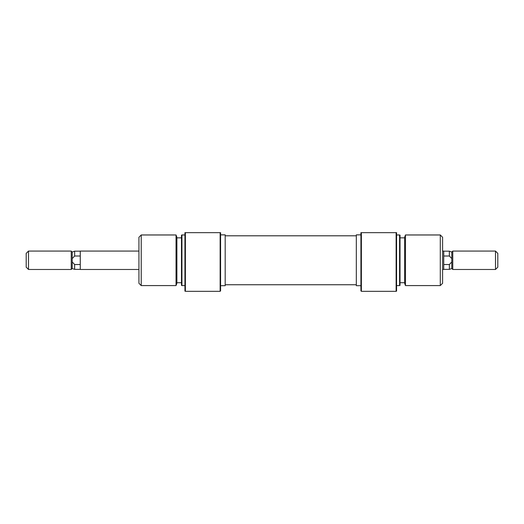 <?xml version="1.0" encoding="UTF-8"?>
<svg xmlns="http://www.w3.org/2000/svg" width="524" height="524" viewBox="0 0 524 524"><rect width="100%" height="100%" fill="white"/><g stroke="black" fill="none" stroke-linecap="round" stroke-linejoin="round"><path stroke-width="0.79" d="M220.591 260.277L220.591 290.872L220.132 291.331L220.132 232.669L220.591 232.669L220.591 260.277M176.044 234.968L176.883 237.267L176.883 283.281L176.044 285.58L176.044 234.968L141.225 234.968L141.225 285.58L176.044 285.58M181.946 285.58L181.481 285.41L181.481 235.138L181.946 234.968L181.946 285.58L184.933 285.58M184.933 260.277L184.933 232.669L185.391 232.669L185.391 291.331L184.933 291.161L184.933 260.277M141.225 285.58L138.925 283.281L138.925 237.267L141.225 234.968M220.591 285.698L225.189 285.698L225.189 234.857L220.591 234.857M185.391 232.669L220.132 232.669M361.383 291.331L360.918 290.872L360.918 232.669L361.383 232.669L361.383 291.331L396.118 291.331L396.118 232.669L361.383 232.669M405.465 285.58L404.633 283.281L404.633 237.267L405.465 234.968L405.465 285.58L440.291 285.58L440.291 234.968L442.59 237.267L442.59 283.281L440.291 285.58M400.028 235.138L400.028 285.41L399.57 285.58L399.57 234.968L400.028 235.138M396.118 232.669L396.576 232.669L396.576 291.161L396.118 291.331M360.918 234.857L356.32 234.857L356.32 285.698L360.918 285.698M138.925 251.075L80.264 251.075L80.264 269.474L138.925 269.474M80.264 251.166L74.644 251.166L72.207 252.051L72.207 268.498L71.231 269.474L28.499 269.474L28.499 251.075L71.231 251.075L71.231 269.474M28.499 251.075L26.2 253.374L26.2 267.175L28.499 269.474M442.59 251.075L443.736 251.075L443.736 269.474L442.59 269.474M452.769 269.474L452.769 251.075L451.793 252.051L451.793 261.948L449.356 264.535L449.356 269.382L451.793 268.498L452.769 269.474L495.501 269.474L495.501 251.075L497.8 253.374L497.8 267.175L495.501 269.474M451.793 261.948L451.793 268.498M451.793 252.051L449.356 251.166L449.356 256.013L451.793 258.601M449.356 256.013L443.736 256.013M443.736 264.535L449.356 264.535M72.207 261.948L74.644 264.535L74.644 269.382L72.207 268.498M74.644 251.166L74.644 256.013L72.207 258.601M80.264 264.535L74.644 264.535M74.644 256.013L80.264 256.013M220.132 291.331L185.391 291.331M184.933 234.968L181.946 234.968M181.481 237.844L176.883 237.844M181.481 282.705L176.883 282.705M225.189 235.807L356.32 235.807M225.189 284.742L356.32 284.742M396.576 234.968L399.57 234.968M400.028 237.844L404.633 237.844M405.465 234.968L440.291 234.968M400.028 282.705L404.633 282.705M396.576 285.58L399.57 285.58M452.769 251.075L495.501 251.075M443.736 251.166L449.356 251.166M443.736 269.382L449.356 269.382M72.207 252.051L71.231 251.075M80.264 269.382L74.644 269.382"/></g></svg>
